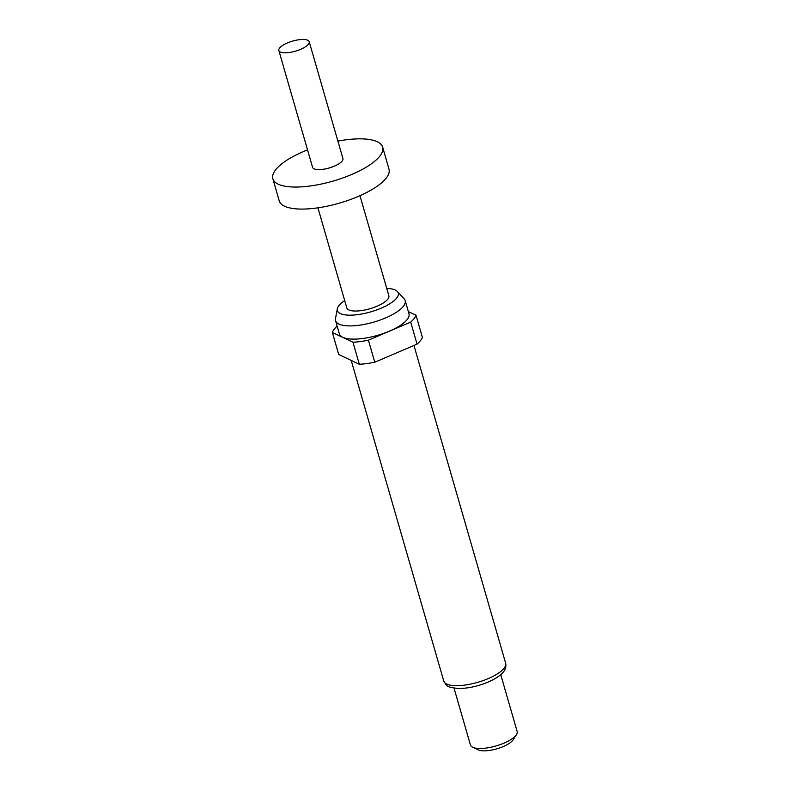 <?xml version="1.0" encoding="UTF-8"?>
<svg xmlns="http://www.w3.org/2000/svg" width="790" height="790" viewBox="0 0 790 790"><rect width="100%" height="100%" fill="white"/><g stroke="black" fill="none" stroke-linecap="round" stroke-linejoin="round"><path stroke-width="1.19" d="M337.883 141.114A57.127 18.901 163.9 0 1 382.637 147.098A57.127 18.901 163.9 0 1 351.896 174.402A57.127 18.901 163.9 0 1 272.856 178.787A57.127 18.901 163.9 0 1 303.587 151.492A57.127 18.901 163.9 0 1 307.527 149.873M382.637 147.098L388.996 169.149A57.127 18.901 163.9 0 1 358.255 196.443A57.127 18.901 163.9 0 1 279.216 200.828L272.856 178.787M300.704 49.296A15.8 5.224 163.9 0 1 278.84 50.511A15.8 5.224 163.9 0 1 287.343 42.956A15.8 5.224 163.9 0 1 309.206 41.742A15.8 5.224 163.9 0 1 300.704 49.296M309.206 41.742L342.929 158.563A15.8 5.224 163.9 0 1 334.427 166.117A15.8 5.224 163.9 0 1 312.563 167.332L278.84 50.511M344.697 300.585A31.689 10.487 -16.1 0 0 337.31 308.831A31.689 10.487 -16.1 0 0 381.224 308.159A31.689 10.487 -16.1 0 0 397.38 291.49A31.689 10.487 -16.1 0 0 386.745 288.449M337.31 308.831L335.493 318.647A36.221 11.988 -16.1 0 0 335.562 320.671A36.221 11.988 -16.1 0 0 385.678 317.886A36.221 11.988 -16.1 0 0 405.171 300.575A36.221 11.988 -16.1 0 0 404.154 298.827L397.38 291.49M335.562 320.671L339.384 333.894A36.221 11.988 -16.1 0 0 389.5 331.109A36.221 11.988 -16.1 0 0 408.983 313.808L405.171 300.575M454.023 688.13L470.435 744.97A24.312 8.048 -16.1 0 0 472.697 747.251A24.312 8.048 -16.1 0 0 504.069 743.104A24.312 8.048 -16.1 0 0 516.443 734.631A24.312 8.048 -16.1 0 0 517.144 731.491L500.742 674.65M472.697 747.251L478.187 749.858A19.444 6.438 -16.1 0 0 503.289 746.54A19.444 6.438 -16.1 0 0 513.184 739.756L516.443 734.631M359.964 195.693L388.848 295.737A21.883 7.238 163.9 0 1 377.077 306.194A21.883 7.238 163.9 0 1 346.8 307.873L317.926 207.829M337.132 326.092A43.756 14.477 -16.1 0 0 332.343 332.452L338.713 354.493L359.322 364.269A43.756 14.477 -16.1 0 0 374.766 362.225L417.061 344.134A43.756 14.477 -16.1 0 0 422.383 337.291L416.024 315.25A43.756 14.477 -16.1 0 1 410.691 322.093L368.407 340.184L374.766 362.225M359.322 364.269L352.952 342.228A43.756 14.477 -16.1 0 0 368.407 340.184M417.061 344.134L410.691 322.093M352.952 342.228L332.343 332.452M408.351 311.606L416.024 315.25M505.649 663.175C506.262 666.681 505.56 669.525 503.546 671.717C502.588 673.1 499.3 677.07 488.181 682.056C477.407 686.49 467.255 688.623 457.696 688.475C446.044 686.856 447.17 686.461 443.753 681.039A32.212 10.655 -16.1 0 0 488.319 678.561A32.212 10.655 -16.1 0 0 505.649 663.175L413.95 345.457M443.753 681.039L351.214 360.428"/></g></svg>
